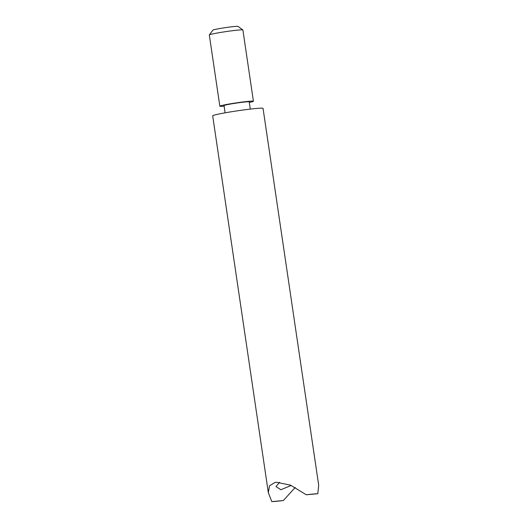 <?xml version="1.0" encoding="UTF-8"?>
<svg xmlns="http://www.w3.org/2000/svg" width="528" height="528" viewBox="0 0 528 528"><rect width="100%" height="100%" fill="white"/><g stroke="black" fill="none" stroke-linecap="round" stroke-linejoin="round"><path stroke-width="0.79" d="M209.332 34.914L212.909 30.116A12.725 0.667 -8.4 0 1 216.83 29.073A12.725 0.667 -8.4 0 1 230.116 26.981A12.725 0.667 -8.4 0 1 238.055 26.4L242.86 29.957A16.969 0.891 171.6 0 0 232.274 30.736A16.969 0.891 171.6 0 0 214.566 33.528A16.969 0.891 171.6 0 0 209.332 34.914A16.969 0.891 171.6 0 0 209.319 34.96L219.839 106.207A16.969 0.891 -8.4 0 1 225.086 104.775A16.969 0.891 -8.4 0 1 243.203 101.93A16.969 0.891 -8.4 0 1 253.414 101.251A16.969 0.891 -8.4 0 1 249.302 102.452M253.414 101.251L242.893 30.004A16.969 0.891 171.6 0 0 242.86 29.957M279.583 482.255L276.005 486.572L280.856 489.733L291.205 485.443M225.106 112.827L224.037 105.587A12.725 0.667 -8.4 0 1 227.971 104.511A12.725 0.667 -8.4 0 1 241.56 102.379A12.725 0.667 -8.4 0 1 249.216 101.864L250.285 109.105M317.81 493.726L318.681 485.186L263.043 108.392A25.45 1.333 -8.4 0 0 247.731 109.415A25.45 1.333 -8.4 0 0 220.559 113.678A25.45 1.333 -8.4 0 0 212.685 115.823L268.323 492.624L269.537 485.76L275.015 482.473L276.481 482.262L290.565 485.173L306.273 494.776A25.45 1.333 -8.4 0 1 317.81 493.726L306.273 494.776M295.258 487.417L283.318 500.551A25.45 1.333 -8.4 0 1 271.781 501.6L268.323 492.624M283.318 500.551L271.781 501.6M224.123 106.168A16.969 0.891 -8.4 0 1 219.839 106.207"/></g></svg>
